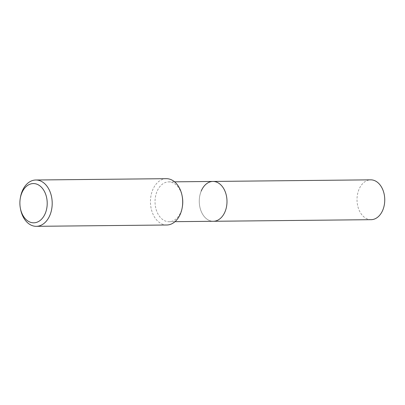 <?xml version="1.0" encoding="UTF-8"?>
<svg xmlns="http://www.w3.org/2000/svg" width="405" height="405" viewBox="0 0 405 405"><rect width="100%" height="100%" fill="white"/><g stroke="black" fill="none" stroke-linecap="round" stroke-linejoin="round"><path stroke-width="0.3" stroke-dasharray="2.02 1.52" d="M182.392 206.56A19.921 13.866 89.4 0 1 180.817 212.129A19.921 13.866 89.4 0 1 169.103 221.732A19.921 13.866 89.4 0 1 156.897 211.653A19.921 13.866 89.4 0 1 156.988 191.494A19.921 13.866 89.4 0 1 168.698 181.896A19.921 13.866 89.4 0 1 182.29 196.795M201.219 191.044A19.921 13.866 89.4 0 0 201.128 211.202A19.921 13.866 89.4 0 0 213.334 221.282A19.921 13.866 89.4 0 1 201.128 211.202A19.921 13.866 89.4 0 1 201.219 191.044A19.921 13.866 89.4 0 1 212.929 181.445M166.809 224.998A23.161 16.124 89.4 0 1 152.614 213.278A23.161 16.124 89.4 0 1 152.72 189.839A23.161 16.124 89.4 0 1 166.339 178.676M20.508 209A23.161 16.124 89.4 0 1 20.392 197.645M371.086 219.677A19.921 13.866 89.4 0 1 358.881 209.598A19.921 13.866 89.4 0 1 358.972 189.439A19.921 13.866 89.4 0 1 370.681 179.84M168.698 181.896L174.595 181.835M169.103 221.732L175 221.672"/><path stroke-width="0.61" d="M20.25 198.511L20.392 197.645A23.161 16.124 89.4 0 1 22.224 191.165A23.161 16.124 89.4 0 1 35.842 180.002L166.339 178.676A23.161 16.124 89.4 0 1 182.144 196L182.29 196.795A19.921 13.866 89.4 0 1 182.392 206.56L182.26 207.355A23.161 16.124 89.4 0 1 180.427 213.835A23.161 16.124 89.4 0 1 166.809 224.998L36.318 226.324A23.161 16.124 89.4 0 1 20.508 209L20.346 208.135A19.632 13.664 89.4 0 1 20.25 198.511A19.632 13.664 89.4 0 1 21.804 193.023A19.632 13.664 89.4 0 1 40.535 186.396A19.632 13.664 89.4 0 1 45.289 213.359A19.632 13.664 89.4 0 1 31.676 222.613A19.632 13.664 89.4 0 1 20.346 208.135M201.219 191.044A19.921 13.866 89.4 0 1 212.929 181.445A19.921 13.866 89.4 0 1 225.134 191.524A19.921 13.866 89.4 0 1 225.048 211.678A19.921 13.866 89.4 0 1 213.334 221.282L371.086 219.677A19.921 13.866 89.4 0 0 382.801 210.073A19.921 13.866 89.4 0 0 382.887 189.92A19.921 13.866 89.4 0 0 370.681 179.84L212.929 181.445A19.921 13.866 89.4 0 1 225.134 191.524A19.921 13.866 89.4 0 1 225.048 211.678A19.921 13.866 89.4 0 1 213.334 221.282L175 221.672M182.144 196A23.161 16.124 89.4 0 1 182.26 207.355M35.842 180.002A23.161 16.124 89.4 0 1 50.038 191.722A23.161 16.124 89.4 0 1 49.936 215.161A23.161 16.124 89.4 0 1 36.318 226.324M174.595 181.835L212.929 181.445"/></g></svg>
